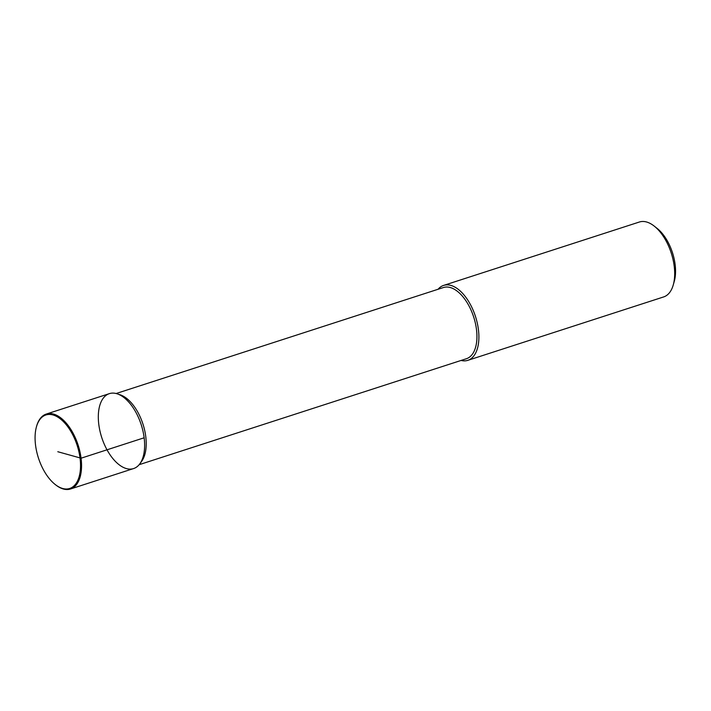 <?xml version="1.0" encoding="UTF-8"?>
<svg xmlns="http://www.w3.org/2000/svg" width="711" height="711" viewBox="0 0 711 711"><rect width="100%" height="100%" fill="white"/><g stroke="black" fill="none" stroke-linecap="round" stroke-linejoin="round"><path stroke-width="1.07" d="M139.889 463.759L141.711 461.243A37.407 19.712 -107.9 0 0 142.973 424.147A37.407 19.712 -107.9 0 0 120.212 394.827L117.253 393.85A39.372 20.743 -107.9 0 0 98.793 424.431A39.372 20.743 -107.9 0 0 116.346 462.354A39.372 20.743 -107.9 0 0 139.889 463.759A39.372 20.743 -107.9 0 0 141.213 424.716A39.372 20.743 -107.9 0 0 117.262 393.858M139.16 464.692L466.46 358.708A37.407 19.712 -107.9 0 0 473.695 317.062A37.407 19.712 -107.9 0 0 443.424 287.537M461.092 360.45A39.372 20.743 -107.9 0 0 467.865 360.326A39.372 20.743 -107.9 0 0 475.481 316.484A39.372 20.743 -107.9 0 0 443.611 285.413A39.372 20.743 -107.9 0 0 438.056 289.279M467.865 360.326L663.647 296.931A39.372 20.743 -107.9 0 0 673.273 284.898A39.372 20.743 -107.9 0 0 654.236 226.116A39.372 20.743 -107.9 0 0 639.393 222.01L443.611 285.413M673.273 284.898L674.286 281.325A35.434 18.673 -107.9 0 0 657.151 228.418L654.244 226.125M133.597 468.567A39.372 20.743 -107.9 0 0 141.213 424.725A39.372 20.743 -107.9 0 0 109.352 393.645L46.268 414.069A39.372 20.743 -107.9 0 0 36.643 426.102L36.457 426.769A38.634 20.361 -107.9 0 0 35.55 445.175A38.634 20.361 -107.9 0 0 55.138 484.449A38.634 20.361 -107.9 0 0 80.103 472.068A38.634 20.361 -107.9 0 0 63.937 422.156A38.634 20.361 -107.9 0 0 36.457 426.769M55.405 484.662A39.372 20.743 -107.9 0 0 55.689 484.884A39.372 20.743 -107.9 0 0 70.522 488.99A39.372 20.743 -107.9 0 0 78.139 445.148A39.372 20.743 -107.9 0 0 46.277 414.069M57.804 451.725L81.081 458.204L144.155 437.78M443.415 287.537L116.115 393.521M133.606 468.558L70.531 488.981M55.68 484.875L55.129 484.449"/></g></svg>
